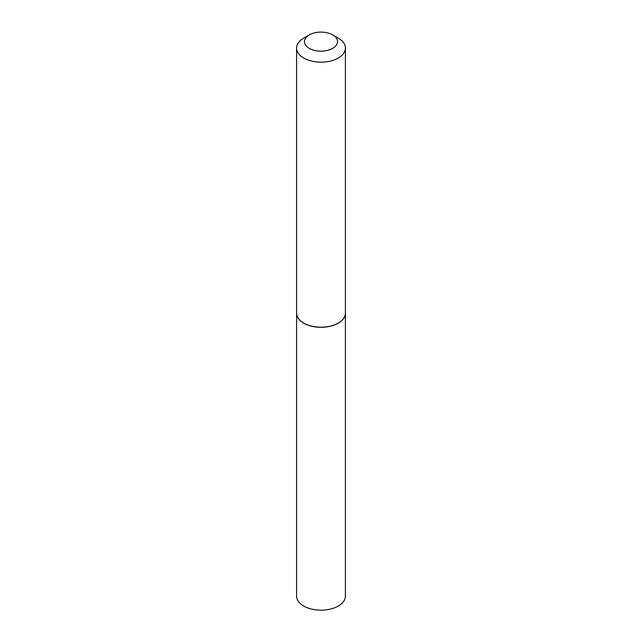<?xml version="1.0" encoding="UTF-8"?>
<svg xmlns="http://www.w3.org/2000/svg" width="642" height="642" viewBox="0 0 642 642"><rect width="100%" height="100%" fill="white"/><g stroke="black" fill="none" stroke-linecap="round" stroke-linejoin="round"><path stroke-width="0.96" d="M296.596 313.16A24.404 14.092 0 0 0 296.596 313.208L296.596 596.081A24.404 14.092 0 0 0 311.659 609.097A24.404 14.092 0 0 0 338.254 606.04A24.404 14.092 0 0 0 345.404 596.081L345.404 313.208A24.404 14.092 0 0 0 345.404 313.16M296.596 313.208A24.404 14.092 0 0 0 311.659 326.224A24.404 14.092 0 0 0 338.254 323.175A24.404 14.092 0 0 0 345.404 313.208M309.316 48.383A16.523 9.542 0 0 0 332.684 48.383A16.523 9.542 0 0 0 332.684 34.893L338.254 38.111A24.404 14.092 0 0 0 338.254 38.111A24.404 14.092 0 0 1 345.404 48.078A24.404 14.092 0 0 1 330.341 61.094A24.404 14.092 0 0 1 303.746 58.037A24.404 14.092 0 0 1 296.596 48.078A24.404 14.092 0 0 1 303.738 38.111L309.316 34.893A16.523 9.542 0 0 0 309.316 48.383M338.214 323.095A24.284 14.02 0 0 1 338.165 323.119A24.284 14.02 0 0 1 303.835 323.119L303.746 323.07A24.404 14.092 0 0 0 338.262 323.07A24.404 14.092 0 0 0 345.404 313.103L345.404 48.078M296.596 48.078L296.596 313.103A24.404 14.092 0 0 0 303.738 323.07A24.404 14.092 0 0 0 303.746 323.07L303.835 323.119M338.262 38.111L332.684 34.893A16.523 9.542 0 0 0 309.316 34.893"/></g></svg>
